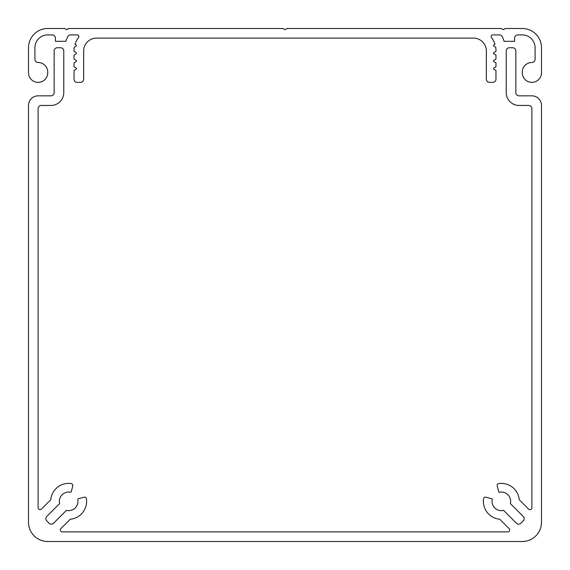 <?xml version="1.0" encoding="UTF-8"?>
<svg xmlns="http://www.w3.org/2000/svg" width="570" height="570" viewBox="0 0 570 570"><rect width="100%" height="100%" fill="white"/><g stroke="black" fill="none" stroke-linecap="round" stroke-linejoin="round"><path stroke-width="0.85" d="M28.5 72.746A9.619 9.619 0 0 0 38.119 82.365A9.619 9.619 0 0 0 47.738 72.746L47.738 72.105A9.619 9.619 0 0 0 38.119 62.486A3.206 3.206 0 0 1 34.913 59.28L34.913 47.738A12.825 12.825 0 0 1 47.738 34.913L52.226 34.913A3.206 3.206 0 0 1 55.432 38.119L55.432 41.325L65.885 41.325A32.062 32.062 0 0 1 67.752 36.694A3.206 3.206 0 0 1 70.623 34.913L77.235 34.913A1.603 1.603 0 0 1 78.517 37.477A22.444 22.444 0 0 0 75.04 44.282L76.081 44.88A0.77 0.77 0 0 1 76.081 46.213L74.243 47.274A22.444 22.444 0 0 0 74.05 51.4L76.081 52.575A0.77 0.77 0 0 1 76.081 53.908L74.029 55.09L74.029 59.088L76.081 60.27A0.77 0.77 0 0 1 76.081 61.603L74.029 62.786L74.029 66.783L76.081 67.965A0.77 0.77 0 0 1 76.081 69.298L74.029 70.481L74.029 79.159A3.206 3.206 0 0 0 77.235 82.365L80.441 82.365A3.206 3.206 0 0 0 83.648 79.159L83.648 50.944A12.825 12.825 0 0 1 96.473 38.119L473.528 38.119A12.825 12.825 0 0 1 486.353 50.944L486.353 79.159A3.206 3.206 0 0 0 489.559 82.365L492.765 82.365A3.206 3.206 0 0 0 495.971 79.159L495.971 70.481L493.919 69.298A0.77 0.77 0 0 1 493.919 67.965L495.971 66.783L495.971 62.786L493.919 61.603A0.77 0.77 0 0 1 493.919 60.27L495.971 59.088L495.971 55.09L493.919 53.908A0.77 0.77 0 0 1 493.919 52.575L495.95 51.4A22.444 22.444 0 0 0 495.757 47.274L493.919 46.213A0.77 0.77 0 0 1 493.919 44.88L494.959 44.282A22.444 22.444 0 0 0 491.482 37.477A1.603 1.603 0 0 1 492.765 34.913L499.377 34.913A3.206 3.206 0 0 1 502.248 36.694A32.062 32.062 0 0 1 504.115 41.325L514.567 41.325L514.567 38.119A3.206 3.206 0 0 1 517.774 34.913L522.263 34.913A12.825 12.825 0 0 1 535.087 47.738L535.087 59.28A3.206 3.206 0 0 1 531.881 62.486A9.619 9.619 0 0 0 522.263 72.105L522.263 72.746A9.619 9.619 0 0 0 531.881 82.365A9.619 9.619 0 0 0 541.5 72.746L541.5 47.738A19.238 19.238 0 0 0 522.263 28.5L505.269 28.5L503.773 29.497A0.77 0.77 0 0 1 502.918 29.497L501.422 28.5L286.924 28.5L285.428 29.497A0.77 0.77 0 0 1 284.572 29.497L283.076 28.5L68.578 28.5L67.082 29.497A0.77 0.77 0 0 1 66.227 29.497L64.731 28.5L47.738 28.5A19.238 19.238 0 0 0 28.5 47.738L28.5 72.746M491.568 498.722L485.968 497.225A1.924 1.924 0 0 0 483.567 498.814A17.955 17.955 0 0 0 499.726 519.227L509.103 528.597A1.924 1.924 0 0 1 507.742 531.881L62.258 531.881A1.924 1.924 0 0 1 60.897 528.597L70.274 519.227A17.955 17.955 0 0 0 86.433 498.814A1.924 1.924 0 0 0 84.032 497.225L77.948 498.857A1.924 1.924 0 0 0 77.834 499.869A9.298 9.298 0 0 1 66.426 510.371L53.601 523.203A3.206 3.206 0 0 1 49.063 523.203L46.797 520.937A3.206 3.206 0 0 1 46.797 516.399L59.629 503.574A9.298 9.298 0 0 1 70.131 492.166A1.924 1.924 0 0 0 71.143 492.053L72.775 485.968A1.924 1.924 0 0 0 71.186 483.567A17.955 17.955 0 0 0 50.773 499.726L41.403 509.103A1.924 1.924 0 0 1 38.119 507.742L38.119 108.656A3.206 3.206 0 0 1 41.325 105.45L50.944 105.45A12.825 12.825 0 0 0 63.769 92.625L63.769 50.944A3.206 3.206 0 0 0 60.562 47.738L57.356 47.738A3.206 3.206 0 0 0 54.15 50.944L54.15 92.625A3.206 3.206 0 0 1 50.944 95.831L38.119 95.831A9.619 9.619 0 0 0 28.5 105.45L28.5 522.263A19.238 19.238 0 0 0 47.738 541.5L522.263 541.5A19.238 19.238 0 0 0 541.5 522.263L541.5 105.45A9.619 9.619 0 0 0 531.881 95.831L519.056 95.831A3.206 3.206 0 0 1 515.85 92.625L515.85 50.944A3.206 3.206 0 0 0 512.644 47.738L509.438 47.738A3.206 3.206 0 0 0 506.231 50.944L506.231 92.625A12.825 12.825 0 0 0 519.056 105.45L528.675 105.45A3.206 3.206 0 0 1 531.881 108.656L531.881 507.742A1.924 1.924 0 0 1 528.597 509.103L519.227 499.726A17.955 17.955 0 0 0 498.814 483.567A1.924 1.924 0 0 0 497.225 485.968L498.722 491.568A1.924 1.924 0 0 0 499.12 492.316A9.298 9.298 0 0 1 510.371 503.574L523.203 516.399A3.206 3.206 0 0 1 523.203 520.937L520.937 523.203A3.206 3.206 0 0 1 516.399 523.203L503.574 510.371A9.298 9.298 0 0 1 492.316 499.12A1.924 1.924 0 0 0 491.568 498.722"/></g></svg>
